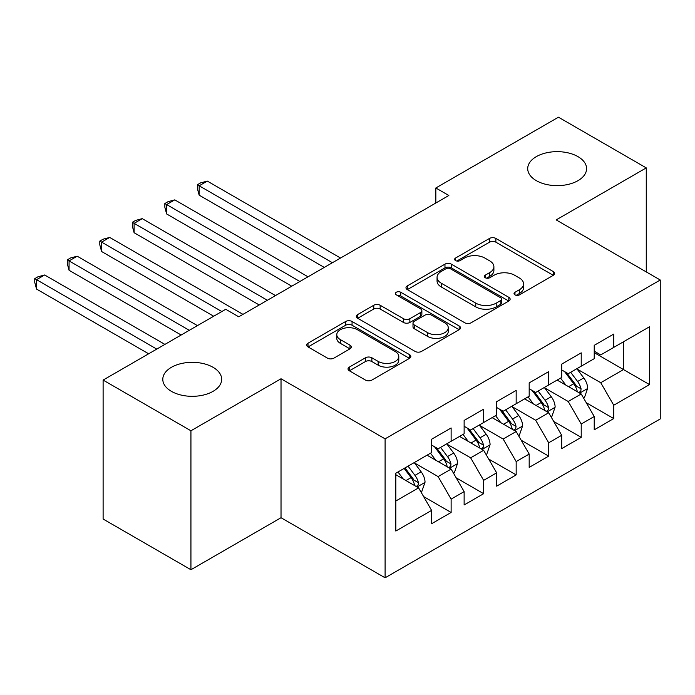 <?xml version="1.0" encoding="UTF-8"?>
<svg xmlns="http://www.w3.org/2000/svg" width="695" height="695" viewBox="0 0 695 695"><rect width="100%" height="100%" fill="white"/><g stroke="black" fill="none" stroke-linecap="round" stroke-linejoin="round"><path stroke-width="1.04" d="M514.96 294.88A3.162 1.824 0 0 0 519.426 294.88L553.35 275.298A4.518 2.606 0 0 0 554.671 273.456A4.518 2.606 0 0 0 553.35 271.615L495.882 238.437A4.518 2.606 0 0 0 489.497 238.437L455.581 258.019A3.162 1.824 0 0 0 454.652 259.313A3.162 1.824 0 0 0 455.581 260.599A3.162 1.824 0 0 0 460.047 260.599L464.442 258.062A14.447 8.34 0 0 1 484.867 258.062L489.662 260.834A14.447 8.34 0 0 1 493.893 266.732A14.447 8.34 0 0 1 489.662 272.622L485.266 275.159A3.162 1.824 0 0 0 484.346 276.454A3.162 1.824 0 0 0 485.266 277.739A3.162 1.824 0 0 0 489.74 277.739L494.128 275.211A14.447 8.34 0 0 1 514.561 275.211L519.347 277.974A14.447 8.34 0 0 1 523.578 283.873A14.447 8.34 0 0 1 519.347 289.772L514.96 292.3A3.162 1.824 0 0 0 514.031 293.594A3.162 1.824 0 0 0 514.96 294.88L514.96 292.3M213.044 367.308A29.433 16.993 0 0 0 180.969 363.624A29.433 16.993 0 0 0 162.795 379.331A29.433 16.993 0 0 0 171.413 391.346A29.433 16.993 0 0 0 203.496 395.029A29.433 16.993 0 0 0 221.67 379.331A29.433 16.993 0 0 0 213.044 367.308M577.962 156.627A29.433 16.993 0 0 0 545.888 152.943A29.433 16.993 0 0 0 527.714 168.642A29.433 16.993 0 0 0 536.332 180.657A29.433 16.993 0 0 0 568.414 184.349A29.433 16.993 0 0 0 586.589 168.642A29.433 16.993 0 0 0 577.962 156.627M349.35 367.09A4.518 2.606 0 0 0 348.03 368.932A4.518 2.606 0 0 0 349.35 370.774L365.474 380.078A4.518 2.606 0 0 0 371.86 380.078L409.529 358.333A4.518 2.606 0 0 0 410.849 356.492A4.518 2.606 0 0 0 409.529 354.65L352.061 321.472A4.518 2.606 0 0 0 345.684 321.472L308.007 343.217A4.518 2.606 0 0 0 306.686 345.059A4.518 2.606 0 0 0 308.007 346.909L327.484 358.151A4.518 2.606 0 0 0 333.869 358.151L349.993 348.838A4.518 2.606 0 0 0 351.314 346.996A4.518 2.606 0 0 0 349.993 345.154L340.333 339.577A12.076 6.976 0 0 1 336.797 334.651A12.076 6.976 0 0 1 344.251 328.205A12.076 6.976 0 0 1 357.412 329.717L395.246 351.557A12.076 6.976 0 0 1 398.782 356.492A12.076 6.976 0 0 1 391.328 362.929A12.076 6.976 0 0 1 378.167 361.417L371.86 357.777A4.518 2.606 0 0 0 365.474 357.777L349.35 367.09L349.35 370.774M190.934 430.778L190.934 569.735L281.023 517.723L281.023 378.766L190.934 430.778L103.112 380.078L225.727 309.284L238.741 316.798L448.848 195.495L435.834 187.98L435.834 203.01M281.023 378.766L385.099 438.849L660.25 279.998L660.25 418.946L385.099 577.806L385.099 438.849M646.263 271.919L646.263 167.895L556.174 219.907L660.25 279.998M646.263 167.895L558.45 117.194L435.834 187.98M464.755 322.758A4.518 2.606 0 0 0 471.141 322.758L508.818 301.013A4.518 2.606 0 0 0 510.139 299.171A4.518 2.606 0 0 0 508.818 297.321L451.35 264.152A4.518 2.606 0 0 0 444.965 264.152L407.296 285.897A4.518 2.606 0 0 0 405.976 287.739A4.518 2.606 0 0 0 407.296 289.58L464.755 322.758M397.54 295.566A3.162 1.824 0 0 1 400.746 296.009L400.746 292.256L459.169 325.99A4.518 2.606 0 0 1 460.498 327.832A4.518 2.606 0 0 1 459.169 329.673L421.5 351.418A4.518 2.606 0 0 1 415.115 351.418L357.656 318.24L357.656 314.557A4.518 2.606 0 0 0 356.327 316.399A4.518 2.606 0 0 0 357.656 318.24M357.656 314.557L373.771 305.253A4.518 2.606 0 0 1 380.156 305.253L403.465 318.701A4.518 2.606 0 0 0 409.85 318.701L420.544 312.533A4.518 2.606 0 0 0 421.865 310.691A4.518 2.606 0 0 0 420.544 308.841L396.28 294.836A3.162 1.824 0 0 1 395.351 293.551A3.162 1.824 0 0 1 397.305 291.857A3.162 1.824 0 0 1 400.746 292.256M594.225 352.66L623.502 369.566L623.502 341.775L649.521 326.754L613.737 347.404L613.737 334.078L594.225 345.337L594.225 358.672L581.22 366.187L581.22 352.852L561.699 364.119L561.699 377.446L548.694 384.961L548.694 371.625L529.182 382.893L529.182 396.228L516.168 403.734L516.168 390.408L496.656 401.675L496.656 415.002L483.642 422.517L483.642 409.181L464.13 420.449L464.13 433.784L451.125 441.29L451.125 427.964L431.604 439.231L431.604 452.558L395.829 473.217L395.829 531.049L431.604 510.399L418.599 487.864L395.829 474.72M649.521 326.754L649.521 384.587L613.737 405.237L600.732 382.71L577.154 369.097M586.259 402.709L613.737 418.572L613.737 405.237M613.737 418.572L594.225 429.84L594.225 416.505L581.22 424.019L568.206 401.484L544.628 387.871M553.733 421.483L581.22 437.355L581.22 424.019M581.22 437.355L561.699 448.614L561.699 435.287L548.694 442.793L535.68 420.267L512.102 406.653M521.207 440.265L548.694 456.128L548.694 442.793M548.694 456.128L529.182 467.396L529.182 454.061L516.168 461.576L503.163 439.04L479.576 425.427M488.689 459.039L516.168 474.902L516.168 461.576M516.168 474.902L496.656 486.17L496.656 472.843L483.642 480.349L470.637 457.814L447.059 444.201M456.163 477.812L483.642 493.685L483.642 480.349M483.642 493.685L464.13 504.952L464.13 491.617L451.125 499.132L438.111 476.596L414.533 462.983M423.637 496.595L451.125 512.458L451.125 499.132M451.125 512.458L431.604 523.726L431.604 510.399M431.604 445.052L438.111 448.805L451.125 441.29M395.829 501.008L418.599 487.864M464.13 426.27L470.637 430.031L483.642 422.517M438.111 476.596L451.125 469.082L427.051 455.19M464.13 491.617L451.125 469.082M496.656 407.496L503.163 411.249L516.168 403.734M470.637 457.814L483.642 450.308L459.577 436.408M496.656 472.843L483.642 450.308M529.182 388.714L535.68 392.475L548.694 384.961M503.163 439.04L516.168 431.526L492.103 417.634M529.182 454.061L516.168 431.526M561.699 369.94L568.206 373.693L581.22 366.187M535.68 420.267L548.694 412.752L524.621 398.861M561.699 435.287L548.694 412.752M594.225 351.157L600.732 354.919L613.737 347.404M568.206 401.484L581.22 393.978L557.147 380.078M594.225 416.505L581.22 393.978M103.112 380.078L103.112 519.035L190.934 569.735M281.023 517.723L385.099 577.806M600.732 382.71L623.502 369.566L649.521 384.587M516.22 295.332L519.347 293.525A14.447 8.34 0 0 0 523.578 287.626L523.578 283.873M493.893 266.732L493.893 270.485A14.447 8.34 0 0 1 489.662 276.384L486.535 278.191M553.289 275.333L495.882 242.19A4.518 2.606 0 0 0 489.497 242.19L456.841 261.042M508.757 301.048L451.35 267.905A4.518 2.606 0 0 0 444.965 267.905L407.357 289.615M500.834 300.457A3.162 1.824 0 0 0 501.755 299.171A3.162 1.824 0 0 0 500.834 297.877L450.395 268.757A3.162 1.824 0 0 0 445.921 268.757L441.29 271.432A14.447 8.34 0 0 0 437.059 277.322A14.447 8.34 0 0 0 441.29 283.221L475.771 303.133A14.447 8.34 0 0 0 496.204 303.133L500.834 300.457L500.834 304.21A3.162 1.824 0 0 0 501.755 302.924L501.755 299.171M437.059 277.322L437.059 281.084A14.447 8.34 0 0 0 441.29 286.983L441.29 283.221M500.834 304.21L496.204 306.886A14.447 8.34 0 0 1 475.771 306.886L441.29 286.983M357.708 318.275L373.771 309.006L373.771 305.253M421.865 310.691L421.865 314.444A4.518 2.606 0 0 1 420.544 316.286L409.85 322.463A4.518 2.606 0 0 1 403.465 322.463L380.156 309.006A4.518 2.606 0 0 0 373.771 309.006M400.746 296.009L459.108 329.708M427.642 332.67A12.076 6.976 0 0 0 440.804 334.182A12.076 6.976 0 0 0 448.266 327.736A12.076 6.976 0 0 0 444.722 322.81L431.395 315.113A4.518 2.606 0 0 0 425.01 315.113L414.316 321.29A4.518 2.606 0 0 0 412.995 323.132A4.518 2.606 0 0 0 414.316 324.973L427.642 332.67L427.642 336.423A12.076 6.976 0 0 0 440.804 337.935A12.076 6.976 0 0 0 448.266 331.489L448.266 327.736M412.995 323.132L412.995 326.885A4.518 2.606 0 0 0 414.316 328.726L414.316 324.973M427.642 336.423L414.316 328.726M398.782 356.492L398.782 360.245A12.076 6.976 0 0 1 391.328 366.691A12.076 6.976 0 0 1 378.167 365.179L371.86 361.539A4.518 2.606 0 0 0 365.474 361.539L349.411 370.809M336.797 334.651L336.797 338.404A12.076 6.976 0 0 0 340.333 343.33L340.333 339.577M349.933 348.873L340.333 343.33M409.468 358.368L352.061 325.225A4.518 2.606 0 0 0 345.684 325.225L308.067 346.944M583.626 398.139L584.408 397.696L587.657 388.305A12.189 7.037 -120 0 0 583.765 377.924L576.859 368.697M565.843 385.099L560.596 378.089M558.137 380.652L557.538 379.852M340.541 258.027L207.292 181.091L199.161 185.791L199.161 195.173L324.278 267.41M578.918 392.649L580.812 390.946L581.072 388.826A12.189 7.037 -120 0 0 577.588 381.494L570.673 372.268M566.729 372.841L575.269 384.231A6.212 3.588 60 0 1 576.398 386.125L581.072 388.826M564.592 371.608L573.679 383.744A12.189 7.037 60 0 1 577.171 391.077L577.415 391.78M199.161 195.173L197.371 188.51L197.371 184.757L332.41 262.719M197.371 184.757L200.62 182.881L207.292 181.091M551.1 416.922L551.882 416.47L555.131 407.079A12.189 7.037 -120 0 0 551.239 396.697L544.333 387.48M533.326 403.882L528.07 396.871M525.611 399.425L525.02 398.626M308.015 276.801L174.766 199.873L166.635 204.565L166.635 213.956L291.752 286.192M546.392 411.423L548.286 409.729L548.555 407.6A12.189 7.037 -120 0 0 545.062 400.268L538.156 391.05M534.212 391.624L542.743 403.013A6.212 3.588 60 0 1 543.872 404.898L548.555 407.6M532.066 390.382L541.162 402.527A12.189 7.037 60 0 1 544.645 409.85L544.897 410.563M166.635 213.956L164.845 207.292L164.845 203.531L299.884 281.501M164.845 203.531L168.094 201.654L174.766 199.873M518.574 435.695L519.356 435.244L522.605 425.861A12.189 7.037 -120 0 0 518.722 415.48L511.807 406.254M500.8 422.656L495.544 415.645M493.094 418.208L492.494 417.408M275.489 295.584L142.24 218.647L134.109 223.347L134.109 232.729L259.226 304.966M513.874 430.205L515.76 428.502L516.029 426.374A12.189 7.037 -120 0 0 512.536 419.05L505.63 409.824M501.686 410.397L510.217 421.787A6.212 3.588 60 0 1 511.346 423.672L516.029 426.374M499.54 409.164L508.636 421.3A12.189 7.037 60 0 1 512.128 428.633L512.371 429.336M134.109 232.729L132.319 226.066L132.319 222.313L267.358 300.275M132.319 222.313L135.577 220.437L142.24 218.647M486.048 454.478L486.83 454.026L490.079 444.635A12.189 7.037 -120 0 0 486.196 434.253L479.281 425.036M468.274 441.429L463.026 434.418M460.568 436.981L459.968 436.182M242.963 314.357L109.714 237.429L101.583 242.121L101.583 251.512L213.695 316.234M481.348 448.979L483.233 447.285L483.503 445.156A12.189 7.037 -120 0 0 480.01 437.824L473.104 428.598M469.16 429.18L477.691 440.569A6.212 3.588 60 0 1 478.82 442.454L483.503 445.156M467.014 427.938L476.11 440.074A12.189 7.037 60 0 1 479.602 447.406L479.845 448.11M101.583 251.512L99.802 244.84L99.802 241.087L221.827 311.542M99.802 241.087L103.051 239.21L109.714 237.429M453.531 473.252L454.313 472.8L457.562 463.417A12.189 7.037 -120 0 0 453.67 453.036L446.763 443.81M435.748 460.212L430.5 453.201M428.042 455.764L427.442 454.964M197.432 325.625L77.197 256.203L69.066 260.894L69.066 270.286L181.169 335.016M448.822 467.761L450.716 466.058L450.977 463.93A12.189 7.037 -120 0 0 447.493 456.598L440.578 447.38M436.634 447.954L445.174 459.343A6.212 3.588 60 0 1 446.303 461.228L450.977 463.93M434.497 446.72L443.584 458.856A12.189 7.037 60 0 1 447.076 466.189L447.319 466.892M69.066 270.286L67.276 263.622L67.276 259.869L189.301 330.316M67.276 259.869L70.525 257.984L77.197 256.203M421.005 492.034L421.787 491.582L425.036 482.191A12.189 7.037 -120 0 0 421.144 471.809L414.237 462.592M403.23 478.985L397.974 471.974M164.906 344.399L44.671 274.985L36.54 279.677L36.54 289.068L148.643 353.79M416.296 486.535L418.19 484.841L418.459 482.712A12.189 7.037 -120 0 0 414.967 475.38L408.061 466.154M405.003 467.917L412.648 478.125A6.212 3.588 60 0 1 413.777 480.01L418.459 482.712M404.151 468.413L411.066 477.63A12.189 7.037 60 0 1 414.55 484.962L414.802 485.666M36.54 289.068L34.75 282.396L34.75 278.643L156.775 349.099M34.75 278.643L37.999 276.766L44.671 274.985M519.347 293.525L519.347 289.772M485.266 277.739L485.266 275.159M489.662 276.384L489.662 272.622M455.581 260.599L455.581 258.019M489.497 242.19L489.497 238.437M495.882 242.19L495.882 238.437M553.35 275.298L553.35 271.615M407.296 289.58L407.296 285.897M444.965 267.905L444.965 264.152M451.35 267.905L451.35 264.152M508.818 301.013L508.818 297.321M475.771 306.886L475.771 303.133M496.204 306.886L496.204 303.133M380.156 309.006L380.156 305.253M403.465 322.463L403.465 318.701M409.85 322.463L409.85 318.701M420.544 316.286L420.544 312.533M459.169 329.673L459.169 325.99M365.474 361.539L365.474 357.777M371.86 361.539L371.86 357.777M378.167 365.179L378.167 361.417M349.993 348.838L349.993 345.154M308.007 346.909L308.007 343.217M345.684 325.225L345.684 321.472M352.061 325.225L352.061 321.472M409.529 358.333L409.529 354.65M579.691 393.092L587.579 388.54M577.588 381.494L583.765 377.924M568.588 386.681L573.679 383.744M547.165 411.866L555.053 407.313M545.062 400.268L551.239 396.697M536.071 405.463L541.162 402.527M514.639 430.648L522.527 426.096M512.536 419.05L518.722 415.48M503.545 424.237L508.636 421.3M482.113 449.422L490.001 444.87M480.01 437.824L486.196 434.253M471.019 443.019L476.11 440.074M449.596 468.204L457.484 463.652M447.493 456.598L453.67 453.036M438.493 461.793L443.584 458.856M417.07 486.978L424.958 482.426M414.967 475.38L421.144 471.809M405.976 480.575L411.066 477.63"/></g></svg>
